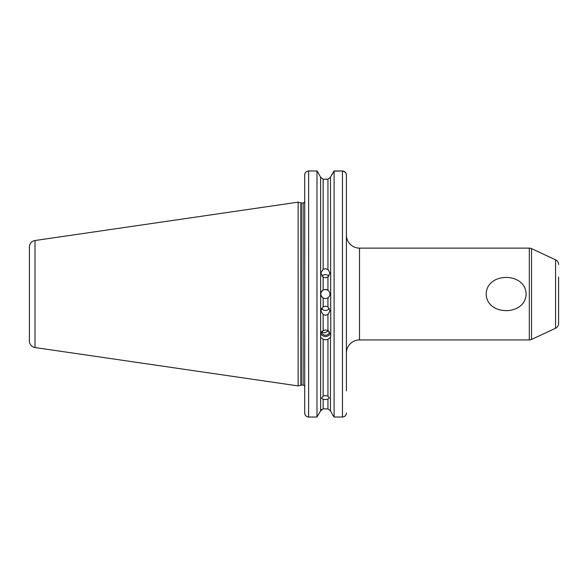 <?xml version="1.0" encoding="UTF-8"?>
<svg xmlns="http://www.w3.org/2000/svg" width="588" height="588" viewBox="0 0 588 588"><rect width="100%" height="100%" fill="white"/><g stroke="black" fill="none" stroke-linecap="round" stroke-linejoin="round"><path stroke-width="0.88" d="M526.098 294.029C525.525 316.182 486.71 316.168 486.18 294.029C486.724 271.891 525.584 271.899 526.098 294.029M323.143 339.32L323.143 396.033L321.474 398.194L323.143 399.245L323.143 408.866L320.622 410.836L320.622 337.321L323.143 339.32L325.539 339.857L327.942 339.32L330.463 337.321L330.787 335.807L330.463 177.223L327.942 179.2L323.143 179.2L320.622 177.223L317.718 171.99L320.622 177.223L320.622 337.321M323.143 396.033L325.414 395.65L327.942 396.136L327.942 339.32M323.143 408.866L327.942 408.866L330.463 410.836L333.506 416.319L330.463 410.836L327.942 408.866L327.942 399.149L325.414 399.59L323.143 399.245M323.143 306.723L325.414 306.127L327.942 306.885L327.942 297.866L325.414 298.623L323.143 298.028A4.594 4.594 0 0 1 323.143 290.038C320.078 292.699 320.078 295.36 323.143 298.028L323.143 306.723L320.82 310.883L323.143 314.631L323.143 330.552L320.622 333.896M323.143 290.038L325.414 289.443L327.942 290.2L327.942 277.036L325.414 277.786L323.143 277.191L323.143 290.038M329.317 308.347A4.594 4.542 0 0 1 321.511 308.362M330.463 333.896L327.942 330.552L327.942 314.47L325.414 315.219L323.143 314.631M321.952 276.176A4.594 4.52 180 0 1 328.883 276.191M323.143 179.2L323.143 269.333L320.82 273.008L323.143 277.191M323.143 269.333L325.414 268.745L327.942 269.488L327.942 179.2M321.717 331.713L321.754 331.235C322.459 332.602 323.723 333.029 325.539 332.514L328.494 330.882M329.464 331.838A3.932 3.697 0 0 1 321.621 331.838M327.942 330.552L325.539 329.993L323.143 330.552M330.353 333.528A5.248 4.932 0 0 1 320.732 333.528M558.6 311.081L558.6 323.481A5.248 5.248 0 0 1 555.572 328.236L531.53 339.445A5.248 5.248 0 0 1 529.31 339.938L359.511 339.938A13.112 13.112 0 0 0 346.398 353.05L346.398 371.41M558.6 276.985L558.6 323.481M558.6 264.585A5.248 5.248 0 0 0 555.572 259.83L531.53 248.621L531.53 339.445M29.4 341.047L29.4 247.019A6.556 6.556 0 0 1 35.008 240.529L298.131 202.154L298.131 385.912L35.008 347.537A6.556 6.556 0 0 1 29.4 341.047M346.398 235.016A13.112 13.112 0 0 0 359.511 248.129L359.511 339.938M529.31 339.938L529.31 248.129A5.248 5.248 0 0 1 531.53 248.621M304.687 201.655L304.687 266.357M304.68 201.537L304.687 201.53A1.573 1.573 0 0 1 303.114 202.941L303.114 385.125A1.573 1.573 0 0 1 304.687 386.698M529.31 248.129L359.511 248.129M330.463 410.836L330.463 337.321M327.942 399.149L329.346 398.032L327.942 396.136M327.942 277.036L330 273.075L327.942 269.488M327.942 314.47L330 310.824L327.942 306.885M327.942 297.866C330.654 295.308 330.654 292.758 327.942 290.2A4.594 4.594 0 0 0 325.414 289.443M304.709 413.386L304.716 174.474M304.687 321.702L304.687 323.26M304.687 332.69L304.687 371.41M304.687 390.851L304.687 391.608M333.455 171.99L334.102 170.968L342.459 170.968C344.877 171.233 346.192 172.563 346.398 174.974L346.398 202.228M333.367 171.99L330.463 177.223L334.102 171.152L334.102 417.032L342.459 417.032C344.877 416.767 346.192 415.422 346.398 412.996L346.361 413.504M304.746 174.298L304.856 173.813M306.414 171.659L307.825 171.049M307.855 171.042L308.626 170.968C306.208 171.233 304.893 172.563 304.687 174.974M317.718 171.99L316.983 170.968L308.626 170.968L308.626 417.032L316.983 417.032L316.983 170.968M316.983 417.032L320.622 410.836L316.983 417.032M333.506 416.319L334.102 417.032L333.506 416.319M343.995 416.716L342.459 417.032L342.459 171.152C344.884 171.417 346.192 172.747 346.398 175.143L346.398 390.851M304.687 412.996C304.885 415.415 306.201 416.76 308.626 417.032M342.459 170.968L334.102 171.152M346.339 413.68L346.229 414.173M344.833 416.216L344.002 416.708M305.334 415.209L305.076 414.738M320.622 410.836L321.548 409.432M555.572 328.236L555.572 259.83M35.008 240.529L35.008 347.537M298.131 385.912L300.865 385.177L300.865 202.889L301.276 202.941L301.276 385.125L303.114 385.125M300.865 202.889L298.131 202.154M301.276 202.941L303.114 202.941M300.865 385.177L301.276 385.125"/></g></svg>
